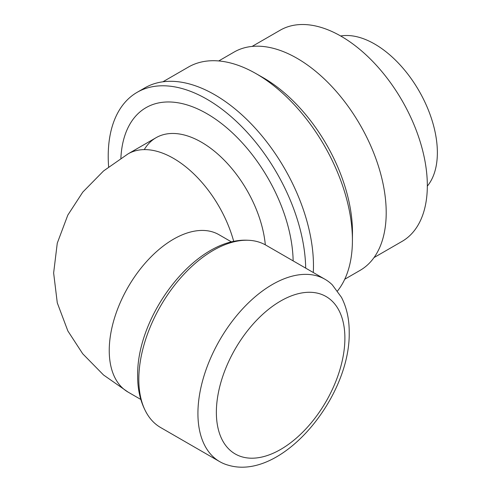 <?xml version="1.0" encoding="UTF-8"?>
<svg xmlns="http://www.w3.org/2000/svg" width="491" height="491" viewBox="0 0 491 491"><rect width="100%" height="100%" fill="white"/><g stroke="black" fill="none" stroke-linecap="round" stroke-linejoin="round"><path stroke-width="0.74" d="M228.186 465.173A105.289 60.786 -60 0 1 219.729 461.65A105.289 60.786 -60 0 1 197.922 413.453A105.289 60.786 -60 0 1 243.88 307.495A105.289 60.786 -60 0 1 325.011 279.287A105.289 60.786 -60 0 1 332.297 284.854L341.466 297.331C346.677 307.483 349.254 319.082 349.205 332.125C350.635 397.385 281.662 481.34 228.186 465.173M325.011 279.287L265.913 245.169A105.289 60.786 120 0 0 247.998 240.259A105.289 60.786 120 0 0 138.818 379.334A105.289 60.786 120 0 0 147.417 414.472A105.289 60.786 120 0 0 160.625 427.532L219.729 461.65M262.697 77.418A126.027 72.76 60 0 1 352.47 232.151A126.027 72.76 60 0 1 352.464 232.9L352.415 241.038A135.884 78.45 -120 0 0 352.415 240.228A135.884 78.45 -120 0 0 255.621 73.398A135.884 78.45 -120 0 0 188.391 67.077L162.889 81.801M344.75 279.232L360.099 270.369A126.027 72.76 -120 0 0 386.202 212.677A126.027 72.76 -120 0 0 331.192 85.845A126.027 72.76 -120 0 0 234.072 52.083L218.728 60.945M337.52 290.967A135.884 78.45 -120 0 0 352.415 241.038M140.813 399.453L128.065 392.094L103.521 374.983L82.715 353.778L67.856 330.946L57.281 302.855L53.636 272.984L57.269 243.162L67.807 215.119L82.776 192.116L103.552 170.954L128.065 153.867L156.034 137.719A90.878 52.469 60 0 1 222.644 158.581A90.878 52.469 60 0 1 265.318 244.831A90.878 52.469 -120 0 0 212.928 150.019A90.878 52.469 -120 0 0 144.256 149.614M340.644 35.984A88.662 51.193 60 0 1 404.652 70.158A88.662 51.193 60 0 1 437.364 152.627A88.662 51.193 60 0 1 427.33 186.126M252.098 46.424L280.171 30.221A121.915 70.385 60 0 1 374.117 62.879A121.915 70.385 60 0 1 427.33 185.567A121.915 70.385 60 0 1 402.08 241.382L374.013 257.585M108.628 166.872A139.647 80.622 60 0 1 108.216 156.248A139.647 80.622 60 0 1 137.142 92.32L144.906 87.84A139.647 80.622 60 0 1 252.515 125.248A139.647 80.622 60 0 1 313.473 265.784A139.647 80.622 60 0 1 313.295 272.523M137.142 92.32A139.647 80.622 60 0 1 243.898 128.838A139.647 80.622 60 0 1 305.69 268.129M216.365 412.342A90.878 52.469 120 0 0 280.631 449.443A90.878 52.469 120 0 0 344.891 338.133A90.878 52.469 120 0 0 280.631 301.032A90.878 52.469 120 0 0 216.365 412.342M120.878 158.243A121.915 70.385 60 0 1 208.344 114.526A121.915 70.385 60 0 1 293.145 260.887M128.065 153.867A90.878 52.469 60 0 1 233.759 241.572M128.065 392.094A90.878 52.469 -60 0 1 109.241 350.494A90.878 52.469 -60 0 1 148.914 259.033A90.878 52.469 -60 0 1 218.943 234.686L218.931 234.68M247.998 240.259C195.7 237.184 136.504 315.216 137.652 375.91C137.578 390.627 140.831 403.479 147.417 414.472M262.703 77.425L255.633 73.404M231.691 242.045L218.943 234.686"/></g></svg>
